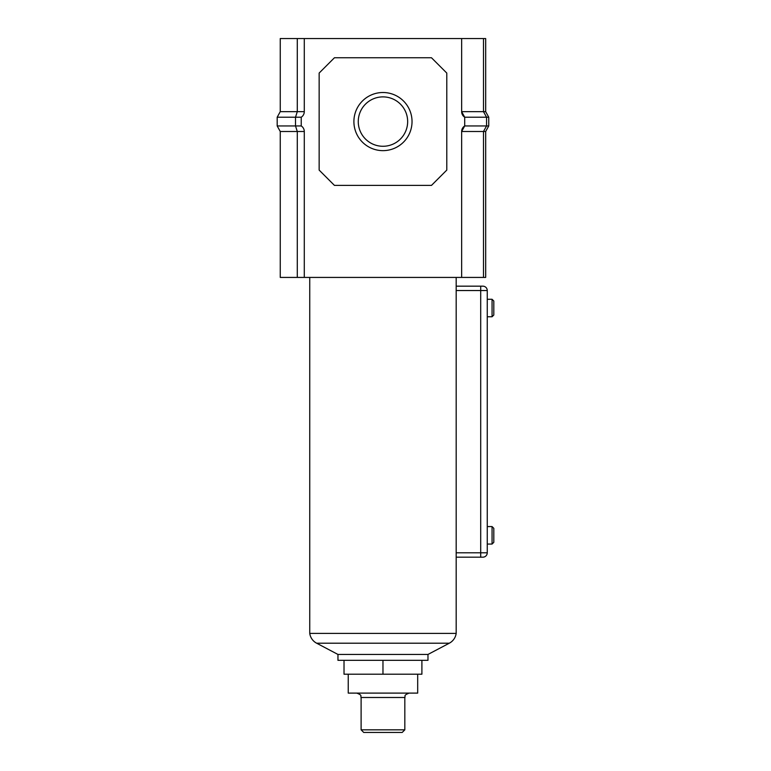 <?xml version="1.0" encoding="UTF-8"?>
<svg xmlns="http://www.w3.org/2000/svg" width="771" height="771" viewBox="0 0 771 771"><rect width="100%" height="100%" fill="white"/><g stroke="black" fill="none" stroke-linecap="round" stroke-linejoin="round"><path stroke-width="1.16" d="M353.899 121.577A29.067 29.067 0 0 1 382.965 92.51A29.067 29.067 0 0 1 412.032 121.577A29.067 29.067 0 0 1 382.965 150.644A29.067 29.067 0 0 1 353.899 121.577M407.657 121.577A24.701 24.701 0 0 0 382.965 96.886A24.701 24.701 0 0 0 358.264 121.577A24.701 24.701 0 0 0 382.965 146.278A24.701 24.701 0 0 0 407.657 121.577M485.682 131.494L485.682 277.425L483.494 277.425L483.494 131.494L485.682 131.494L488.747 125.952L486.559 125.952L483.494 131.494L461.646 131.494L461.646 277.425L483.494 277.425M483.494 38.55L483.494 111.66L485.682 111.66L485.682 38.55L461.646 38.55L461.646 111.66L483.494 111.66L486.559 117.211L486.559 125.952L464.701 125.952L464.701 117.211A6.553 6.553 0 0 1 461.646 111.66L464.701 117.211L488.747 117.211L488.747 125.952M461.646 38.55L304.285 38.55L304.285 111.66A6.553 6.553 0 0 1 301.23 117.211L301.23 125.952A6.553 6.553 0 0 1 304.285 131.494L304.285 277.425L461.646 277.425M304.285 131.494L297.288 131.494L297.288 277.425L304.285 277.425M304.285 38.55L280.249 38.55L280.249 111.66L277.184 117.211L277.184 125.952L280.249 131.494L280.249 277.425L297.288 277.425M334.45 57.758L319.146 73.062L319.146 170.092L334.45 185.397L431.481 185.397L446.785 170.092L446.785 73.062L431.481 57.758L334.45 57.758M461.646 131.494A6.553 6.553 0 0 1 464.701 125.952L461.646 131.494M297.288 38.55L297.288 111.66L280.249 111.66M280.249 131.494L297.288 131.494L295.515 125.952L295.515 117.211L297.288 111.66L304.285 111.66M301.23 117.211L277.184 117.211M301.23 125.952L277.184 125.952M485.682 111.66L488.747 117.211M363.729 732.45L402.202 732.45L404.823 729.829L361.107 729.829L363.729 732.45M348.241 674.211L348.241 693.11L417.689 693.11L417.689 674.211M344.02 660.333L344.02 674.211L421.901 674.211L421.901 660.333M382.965 660.333L382.965 674.211M427.972 654.444L449.3 643.207A13.117 13.117 0 0 0 456.181 633.386L309.749 633.386A13.117 13.117 0 0 0 316.63 643.207L337.958 654.444L337.958 660.333L427.972 660.333L427.972 654.444L337.958 654.444M492.062 526.574L493.816 528.328L493.816 542.312L492.062 544.056L492.062 526.574L487.253 526.574L487.253 552.797A4.375 4.375 0 0 1 482.887 557.173L456.181 557.173L480.699 557.173L480.699 290.542L456.181 290.542L456.181 277.425M492.062 299.283L493.816 301.027L493.816 315.021L492.062 316.765L492.062 299.283L487.253 299.283L487.253 290.542L487.253 552.797A4.375 4.375 0 0 1 482.887 557.173A4.375 4.375 0 0 0 487.253 552.797L456.181 552.797L456.181 633.386M487.253 299.283L487.253 325.507M309.749 277.425L309.749 633.386M487.253 517.833L487.253 526.574M487.253 511.279L487.253 332.06M456.181 552.797L456.181 290.542M456.181 286.166L482.887 286.166A4.375 4.375 0 0 1 487.253 290.542L480.699 290.542L480.699 286.166L456.181 286.166M361.107 729.829L361.107 697.485L404.823 697.485C405.806 696.146 402.905 695.461 409.189 693.11M449.3 643.207L316.63 643.207M487.253 290.542A4.375 4.375 0 0 0 482.887 286.166M361.107 697.485C360.124 696.146 363.025 695.461 356.742 693.11M404.823 697.485L404.823 729.829M492.062 316.765L487.253 316.765M492.062 544.056L487.253 544.056"/></g></svg>

